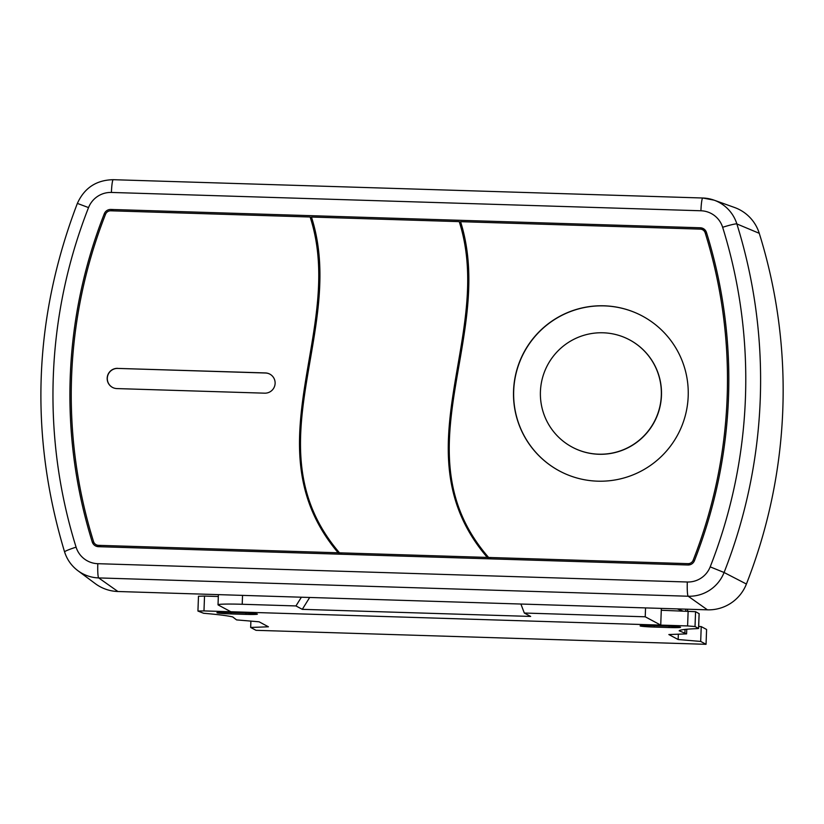 <?xml version="1.0" encoding="UTF-8"?>
<svg xmlns="http://www.w3.org/2000/svg" width="824" height="824" viewBox="0 0 824 824"><rect width="100%" height="100%" fill="white"/><g stroke="black" fill="none" stroke-linecap="round" stroke-linejoin="round"><path stroke-width="1.24" d="M242.534 595.381L242.215 604.27L295.95 605.939L302.295 609.338L530.666 616.434L524.322 613.035L520.892 604.033M301.378 597.215L295.95 605.939M524.322 613.035L645.223 616.795L645.553 607.906M242.215 604.27A27.038 1.411 -177.9 0 0 218.02 604.795A27.038 1.411 -177.9 0 0 218.164 604.95L230.854 611.748L660.735 625.107L661.342 608.4M309.68 597.472L302.295 609.338M645.223 616.795L660.735 625.107M203.981 610.914L197.935 611.048L203.61 613.272A101.373 5.305 -177.9 0 1 232.728 616.939L236.56 619.895L259.107 621.811L268.408 626.796L250.661 627.455L256.017 630.319L706.044 644.306L700.688 641.433L678.142 639.527L668.841 634.542L686.598 633.883L679.172 630.803A101.373 5.305 2.1 0 1 697.382 628.619L698.556 628.424L695.023 626.528L687.597 625.941L203.981 610.914L204.527 596.071L218.319 596.504M228.444 612.49A12.844 0.67 -177.9 0 0 216.949 612.737A12.844 0.67 -177.9 0 0 231.122 613.931L245.892 614.385A12.844 0.67 -177.9 0 0 257.387 614.138A12.844 0.67 -177.9 0 0 243.214 612.953L228.444 612.49M666.389 626.096A12.844 0.67 2.1 0 1 680.552 627.291A12.844 0.67 2.1 0 1 669.067 627.538L654.287 627.074A12.844 0.67 2.1 0 1 640.114 625.89A12.844 0.67 2.1 0 1 651.609 625.643L666.389 626.096M198.512 596.246L204.527 596.071M699.102 613.653L695.569 611.686L661.281 610.265M682.674 610.934L677.276 608.895M685.712 611.027L685.774 609.152M706.044 644.306L706.59 629.464L701.234 626.601L698.67 626.384M250.661 627.455L250.887 621.111M678.142 639.527L678.337 634.181M700.688 641.433L701.234 626.601M686.598 633.883L686.763 629.248M687.432 611.078L687.504 609.204M684.909 632.976L685.032 629.423M340.827 554.212L338.149 552.78C249.167 447.247 346.853 329.301 310.112 217L110.746 210.8A5.407 5.366 -61.8 0 0 105.544 214.24A492.01 488.55 -61.8 0 0 93.545 541.574A5.407 5.366 -61.8 0 0 98.478 545.334L101.156 546.765M338.149 552.78L98.478 545.334M117.626 368.349A10.135 10.063 -61.8 0 0 112.466 387.393A10.135 10.063 -61.8 0 0 116.884 388.578L264.659 393.172A10.135 10.063 -61.8 0 0 269.819 374.117A10.135 10.063 -61.8 0 0 265.4 372.932L117.76 368.421A10.135 10.063 -61.8 0 0 112.538 387.435M311.462 217.042C347.79 330.682 249.93 448.153 339.498 552.822L487.272 557.415C397.704 452.737 495.564 335.275 459.236 221.635L311.462 217.042M705.189 232.873A492.01 488.55 -61.8 0 1 693.18 560.207A5.407 5.366 -61.8 0 1 687.989 563.647L488.611 557.457C398.445 453.633 496.491 336.676 460.575 221.677L700.256 229.124A5.407 5.366 -61.8 0 1 705.189 232.873L706.879 233.779M688.194 396.2A87.859 87.241 -61.8 0 0 642.38 316.056A87.859 87.241 -61.8 0 0 513.548 390.772A87.859 87.241 -61.8 0 0 559.362 470.926A87.859 87.241 -61.8 0 0 688.194 396.2M540.42 391.606A60.822 60.399 -61.8 0 0 572.134 447.092A60.822 60.399 -61.8 0 0 661.322 395.366A60.822 60.399 -61.8 0 0 629.608 339.879A60.822 60.399 -61.8 0 0 540.42 391.606M687.937 564.996A6.757 6.716 -61.8 0 0 694.436 560.701A493.36 489.889 -61.8 0 0 706.467 232.461A6.757 6.716 -61.8 0 0 700.297 227.774L110.797 209.451A6.757 6.716 -61.8 0 0 104.298 213.756A493.36 489.889 -61.8 0 0 92.257 541.986A6.757 6.716 -61.8 0 0 98.427 546.683L687.937 564.996M311.719 217.855L310.112 217M460.832 222.49L459.236 221.635M342.166 554.253L339.498 552.822M489.94 558.847L487.272 557.415M491.289 558.888L488.611 557.457M642.452 316.086A87.859 87.241 -61.8 0 0 513.692 390.854A87.859 87.241 -61.8 0 0 559.434 470.957M629.68 339.921A60.822 60.399 118.2 0 1 629.752 339.952A60.822 60.399 118.2 0 1 661.466 395.438A60.822 60.399 118.2 0 1 572.278 447.174A60.822 60.399 118.2 0 1 572.206 447.133M269.881 374.158A10.135 10.063 -61.8 0 0 265.534 373.014L117.76 368.421M64.643 552.008A37.317 37.049 -61.8 0 0 77.837 570.651L95.244 583.608A40.551 40.263 -61.8 0 0 117.914 591.508L707.425 609.832A40.551 40.263 -61.8 0 0 746.41 584.031A527.154 523.446 -61.8 0 0 759.264 233.316A40.551 40.263 -61.8 0 0 734.524 207.483L714.089 200.16A37.317 37.049 -61.8 0 0 702.8 198.018A13.514 1.432 -88.2 0 0 702.759 198.007L113.249 179.694A13.514 1.432 -88.2 0 1 113.3 179.704M231.122 613.931L231.173 612.572M245.892 614.385L245.943 613.046M687.597 625.941L688.143 611.099M698.556 628.424L699.102 613.581M695.023 626.528L695.569 611.686M669.067 627.538L669.109 626.199M654.287 627.074L654.338 625.725M76.086 547.157A23.803 23.628 -61.8 0 0 97.809 563.688L687.309 582.001A23.803 23.628 -61.8 0 0 710.195 566.861A510.396 506.812 -61.8 0 0 722.648 227.29A23.803 23.628 -61.8 0 0 700.925 210.769L111.415 192.445A23.803 23.628 -61.8 0 0 88.539 207.586A510.396 506.812 -61.8 0 0 76.086 547.157A13.514 1.143 162.7 0 0 64.591 551.946C67.032 559.578 71.451 565.82 77.837 570.651A37.317 37.049 -61.8 0 0 98.695 577.923L688.205 596.236A37.317 37.049 -61.8 0 0 724.08 572.495A523.909 520.232 -61.8 0 0 736.862 223.932A37.317 37.049 -61.8 0 0 714.089 200.16L702.759 198.007A13.514 1.432 -88.2 0 0 700.925 210.769M92.257 541.986L94.276 543.067M104.298 213.756L105.482 214.395M110.797 209.451L113.465 210.893M700.297 227.774L705.529 230.576M687.989 563.647L690.007 564.739M693.18 560.207L694.375 560.845M97.809 563.688A13.514 1.432 91.8 0 0 98.695 577.923L117.914 591.508M687.309 582.001A13.514 1.432 91.8 0 0 688.205 596.236L707.425 609.832M710.195 566.861L724.08 572.495L746.41 584.031M722.648 227.29A13.514 1.143 -17.3 0 1 736.862 223.932L759.264 233.316M111.415 192.445A13.514 1.432 -88.2 0 1 113.249 179.694C96.326 180.044 84.367 187.944 77.363 203.404C33.454 318.342 29.201 434.526 64.591 551.946M88.539 207.586L77.363 203.404M218.391 594.629L218.02 604.795M197.935 611.048L198.481 596.205M699.143 613.623L698.597 628.465M99.9 546.724L96.12 544.705M706.158 231.647L702.604 229.752"/></g></svg>

